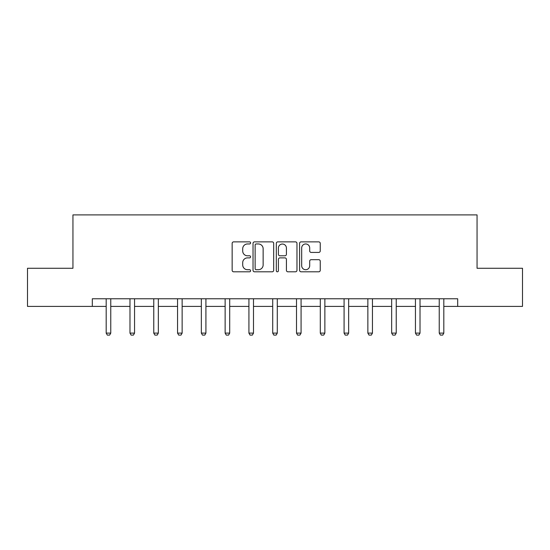 <?xml version="1.0" encoding="UTF-8"?>
<svg xmlns="http://www.w3.org/2000/svg" width="550" height="550" viewBox="0 0 550 550"><rect width="100%" height="100%" fill="white"/><g stroke="black" fill="none" stroke-linecap="round" stroke-linejoin="round"><path stroke-width="0.82" d="M250.601 242.914A1.045 1.045 0 0 0 249.556 241.869L233.647 241.869A1.499 1.499 0 0 0 232.155 243.368L232.155 270.311A1.499 1.499 0 0 0 233.647 271.803L249.556 271.803A1.045 1.045 0 0 0 250.601 270.758A1.045 1.045 0 0 0 249.556 269.713L247.493 269.713A4.792 4.792 0 0 1 242.708 264.921L242.708 262.673A4.792 4.792 0 0 1 247.493 257.888L249.556 257.888A1.045 1.045 0 0 0 250.601 256.836A1.045 1.045 0 0 0 249.556 255.791L247.493 255.791A4.792 4.792 0 0 1 242.708 250.999L242.708 248.758A4.792 4.792 0 0 1 247.493 243.966L249.556 243.966A1.045 1.045 0 0 0 250.601 242.914M318.746 252.423A1.499 1.499 0 0 0 320.244 250.924L320.244 243.368A1.499 1.499 0 0 0 318.746 241.869L301.084 241.869A1.499 1.499 0 0 0 299.585 243.368L299.585 270.311A1.499 1.499 0 0 0 301.084 271.803L318.746 271.803A1.499 1.499 0 0 0 320.244 270.311L320.244 261.181A1.499 1.499 0 0 0 318.746 259.683L311.183 259.683A1.499 1.499 0 0 0 309.691 261.181L309.691 265.705A4.001 4.001 0 0 1 305.683 269.713A4.001 4.001 0 0 1 301.682 265.705L301.682 247.968A4.001 4.001 0 0 1 305.683 243.966A4.001 4.001 0 0 1 309.691 247.968L309.691 250.924A1.499 1.499 0 0 0 311.183 252.423L318.746 252.423M92.311 306.398L27.5 306.398L27.5 268.276L72.944 268.276L72.944 214.899L477.056 214.899L477.056 268.276L522.5 268.276L522.5 306.398L457.689 306.398L457.689 298.774L92.311 298.774L92.311 306.398L106.184 306.398M273.687 243.368A1.499 1.499 0 0 0 272.195 241.869L254.533 241.869A1.499 1.499 0 0 0 253.034 243.368L253.034 270.311A1.499 1.499 0 0 0 254.533 271.803L272.195 271.803A1.499 1.499 0 0 0 273.687 270.311L273.687 243.368M277.805 241.869L295.467 241.869A1.499 1.499 0 0 1 296.966 243.368L296.966 270.311A1.499 1.499 0 0 1 295.467 271.803L287.911 271.803A1.499 1.499 0 0 1 286.413 270.311L286.413 259.38A1.499 1.499 0 0 0 284.914 257.888L279.902 257.888A1.499 1.499 0 0 0 278.403 259.38L278.403 270.758A1.045 1.045 0 0 1 277.358 271.803A1.045 1.045 0 0 1 276.313 270.758L276.313 243.368A1.499 1.499 0 0 1 277.805 241.869M110.763 306.398L129.979 306.398M134.551 306.398L153.766 306.398M158.338 306.398L177.554 306.398M182.133 306.398L201.348 306.398M205.92 306.398L225.136 306.398M229.708 306.398L248.923 306.398M253.495 306.398L272.711 306.398M277.289 306.398L296.505 306.398M301.077 306.398L320.293 306.398M324.864 306.398L344.08 306.398M348.652 306.398L367.868 306.398M372.446 306.398L391.662 306.398M396.234 306.398L415.449 306.398M420.021 306.398L439.237 306.398M443.816 306.398L457.689 306.398M256.176 243.966A1.045 1.045 0 0 0 255.131 245.011L255.131 268.661A1.045 1.045 0 0 0 256.176 269.713L258.349 269.713A4.792 4.792 0 0 0 263.141 264.921L263.141 248.758A4.792 4.792 0 0 0 258.349 243.966L256.176 243.966M286.413 248.043A4.001 4.001 0 0 0 282.411 244.042A4.001 4.001 0 0 0 278.403 248.043L278.403 254.292A1.499 1.499 0 0 0 279.902 255.791L284.914 255.791A1.499 1.499 0 0 0 286.413 254.292L286.413 248.043M110.942 298.774L110.832 299.104A1.526 1.526 0 0 0 110.763 299.564L110.763 333.114L109.622 335.101L107.333 335.101L106.184 333.114L106.184 299.564A1.526 1.526 0 0 0 106.116 299.104L106.012 298.774M106.184 333.114L110.763 333.114M134.729 298.774L134.626 299.104A1.526 1.526 0 0 0 134.551 299.564L134.551 333.114L133.409 335.101L131.12 335.101L129.979 333.114L129.979 299.564A1.526 1.526 0 0 0 129.903 299.104L129.8 298.774M129.979 333.114L134.551 333.114M158.517 298.774L158.414 299.104A1.526 1.526 0 0 0 158.338 299.564L158.338 333.114L157.197 335.101L154.907 335.101L153.766 333.114L153.766 299.564A1.526 1.526 0 0 0 153.697 299.104L153.588 298.774M153.766 333.114L158.338 333.114M182.304 298.774L182.201 299.104A1.526 1.526 0 0 0 182.133 299.564L182.133 333.114L180.984 335.101L178.702 335.101L177.554 333.114L177.554 299.564A1.526 1.526 0 0 0 177.485 299.104L177.382 298.774M177.554 333.114L182.133 333.114M206.099 298.774L205.989 299.104A1.526 1.526 0 0 0 205.92 299.564L205.92 333.114L204.779 335.101L202.489 335.101L201.348 333.114L201.348 299.564A1.526 1.526 0 0 0 201.272 299.104L201.169 298.774M201.348 333.114L205.92 333.114M229.886 298.774L229.783 299.104A1.526 1.526 0 0 0 229.708 299.564L229.708 333.114L228.566 335.101L226.277 335.101L225.136 333.114L225.136 299.564A1.526 1.526 0 0 0 225.06 299.104L224.957 298.774M225.136 333.114L229.708 333.114M253.674 298.774L253.571 299.104A1.526 1.526 0 0 0 253.495 299.564L253.495 333.114L252.354 335.101L250.064 335.101L248.923 333.114L248.923 299.564A1.526 1.526 0 0 0 248.854 299.104L248.744 298.774M248.923 333.114L253.495 333.114M277.461 298.774L277.358 299.104A1.526 1.526 0 0 0 277.289 299.564L277.289 333.114L276.141 335.101L273.859 335.101L272.711 333.114L272.711 299.564A1.526 1.526 0 0 0 272.642 299.104L272.539 298.774M272.711 333.114L277.289 333.114M301.256 298.774L301.146 299.104A1.526 1.526 0 0 0 301.077 299.564L301.077 333.114L299.936 335.101L297.646 335.101L296.505 333.114L296.505 299.564A1.526 1.526 0 0 0 296.429 299.104L296.326 298.774M296.505 333.114L301.077 333.114M325.043 298.774L324.94 299.104A1.526 1.526 0 0 0 324.864 299.564L324.864 333.114L323.723 335.101L321.434 335.101L320.293 333.114L320.293 299.564A1.526 1.526 0 0 0 320.217 299.104L320.114 298.774M320.293 333.114L324.864 333.114M348.831 298.774L348.728 299.104A1.526 1.526 0 0 0 348.652 299.564L348.652 333.114L347.511 335.101L345.221 335.101L344.08 333.114L344.08 299.564A1.526 1.526 0 0 0 344.011 299.104L343.901 298.774M344.08 333.114L348.652 333.114M372.618 298.774L372.515 299.104A1.526 1.526 0 0 0 372.446 299.564L372.446 333.114L371.298 335.101L369.016 335.101L367.868 333.114L367.868 299.564A1.526 1.526 0 0 0 367.799 299.104L367.696 298.774M367.868 333.114L372.446 333.114M396.413 298.774L396.303 299.104A1.526 1.526 0 0 0 396.234 299.564L396.234 333.114L395.092 335.101L392.803 335.101L391.662 333.114L391.662 299.564A1.526 1.526 0 0 0 391.586 299.104L391.483 298.774M391.662 333.114L396.234 333.114M420.2 298.774L420.097 299.104A1.526 1.526 0 0 0 420.021 299.564L420.021 333.114L418.88 335.101L416.591 335.101L415.449 333.114L415.449 299.564A1.526 1.526 0 0 0 415.374 299.104L415.271 298.774M415.449 333.114L420.021 333.114M443.987 298.774L443.884 299.104A1.526 1.526 0 0 0 443.816 299.564L443.816 333.114L442.668 335.101L440.378 335.101L439.237 333.114L439.237 299.564A1.526 1.526 0 0 0 439.168 299.104L439.058 298.774M439.237 333.114L443.816 333.114"/></g></svg>
